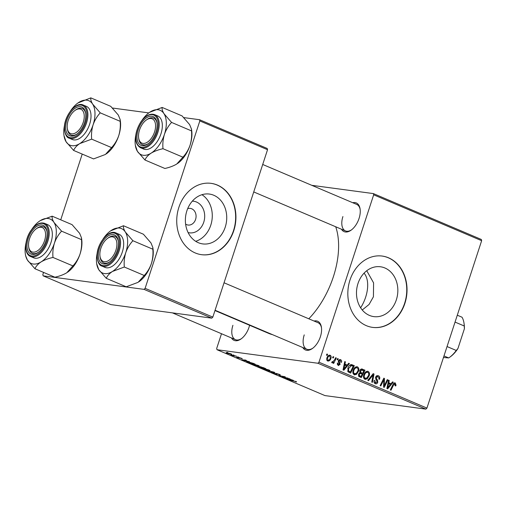 <?xml version="1.0" encoding="UTF-8"?>
<svg xmlns="http://www.w3.org/2000/svg" width="507" height="507" viewBox="0 0 507 507"><rect width="100%" height="100%" fill="white"/><g stroke="black" fill="none" stroke-linecap="round" stroke-linejoin="round"><path stroke-width="0.76" d="M192.305 201.159A15.932 13.049 -82.4 0 1 203.751 222.205A15.932 13.049 -82.4 0 1 188.097 232.555M185.613 224.113A8.397 6.876 97.6 0 0 188.053 225.038A8.397 6.876 97.6 0 0 195.575 219.442A8.397 6.876 97.6 0 0 190.29 208.396A8.397 6.876 97.6 0 0 187.685 208.65M186.874 210.836A25.141 20.597 97.6 0 0 202.711 243.905A25.141 20.597 97.6 0 0 225.235 227.13A25.141 20.597 97.6 0 0 209.397 194.061A25.141 20.597 97.6 0 0 186.874 210.836M195.702 241.319A25.141 20.597 97.6 0 0 210.779 225.19A25.141 20.597 97.6 0 0 201.951 194.707M178.876 207.357A35.984 29.476 97.6 0 0 201.545 254.685A35.984 29.476 97.6 0 0 233.778 230.685A35.984 29.476 97.6 0 0 211.115 183.35A35.984 29.476 97.6 0 0 178.876 207.357M201.406 254.666A35.984 29.476 97.6 0 0 233.505 230.647A35.984 29.476 97.6 0 0 210.975 183.338M366.745 270.732L373.589 282.881L373.425 296.772L369.071 304.466L362.239 309.986M396.341 299.846A25.141 20.597 -82.4 0 1 373.817 316.615A25.141 20.597 -82.4 0 1 357.98 283.546A25.141 20.597 -82.4 0 1 380.504 266.777A25.141 20.597 -82.4 0 1 396.341 299.846M349.982 280.067A35.984 29.476 97.6 0 0 372.645 327.395A35.984 29.476 97.6 0 0 404.884 303.395A35.984 29.476 97.6 0 0 382.215 256.06A35.984 29.476 97.6 0 0 349.982 280.067M372.512 327.376A35.984 29.476 97.6 0 0 404.611 303.357A35.984 29.476 97.6 0 0 382.082 256.048M249.596 325.266A15.597 8.727 113 0 1 249.045 327.211A15.597 8.727 113 0 1 241.104 338.91A15.597 8.727 113 0 1 231.458 337.954M232.909 325.31A14.392 8.055 -67 0 0 235.463 339.658A14.392 8.055 -67 0 0 241.528 338.594M352.72 202.718A15.597 8.727 113 0 1 360.097 208.992A15.597 8.727 113 0 1 359.045 218.466A15.597 8.727 113 0 1 351.104 230.172A15.597 8.727 113 0 1 341.458 229.215M342.909 216.571A14.392 8.055 -67 0 0 345.463 230.913A14.392 8.055 -67 0 0 351.528 229.848M314.048 321.026A15.597 8.727 113 0 1 321.432 327.307A15.597 8.727 113 0 1 320.373 336.781A15.597 8.727 113 0 1 312.432 348.48A15.597 8.727 113 0 1 302.787 347.523M304.238 334.88A14.392 8.055 -67 0 0 306.792 349.228A14.392 8.055 -67 0 0 312.857 348.163M335.71 226.768A67.178 37.588 113 0 1 333.365 276.771A67.178 37.588 113 0 1 308.795 318.795M238.429 357.036L237.593 356.884L238.429 357.036M233.942 355.128L233.106 354.97L233.942 355.128M258.336 365.477C259.609 366.079 259.66 366.301 258.475 366.136L252.86 364.577C251.548 363.956 251.516 363.741 252.771 363.918L258.336 365.477M259.331 366.098L258.475 366.136L258.646 365.617M251.84 363.944L252.771 363.918M249.526 361.751L241.687 359.812L245.584 360.078L246.25 360.363L245.166 360.281L247.435 361.244L249.526 361.751M263.234 367.575L265.801 368.665L259.945 367.569L257.695 366.276L263.19 367.721L260.351 366.675M274.008 372.157L274.857 372.518L271.061 372.29L273.641 372.201L266.435 370.325L274.008 372.157M296.5 381.708L288.965 379.901L293.255 380.706L296.418 381.967L296.158 381.549M295.67 381.676L295.6 381.334M288.084 378.14L282.887 377.316L282.19 377.018L284.408 376.783L278.787 375.573L284.642 376.676L285.346 376.974L283.147 377.214L288.084 378.14M317.914 363.253L216.99 349.71L324.962 395.593L425.886 409.13L317.914 363.253L318.966 362.213L426.932 408.091L425.886 409.13M293.363 380.383L285.523 378.437L289.421 378.704L290.086 378.989L289.003 378.906L293.363 380.383M279.446 374.73L276.562 373.621L277.24 374.267L276.955 374.445L273.894 373.513C272.785 373.032 272.627 372.822 273.406 372.905L276.258 374.16L275.852 373.329L279.268 374.375C280.555 374.939 280.675 375.142 279.636 374.996L278.907 374.711L279.452 374.705M280.365 374.99L279.636 374.996L279.763 374.597M272.912 372.937L273.406 372.905M274.122 373.165L274.471 373.596M276.258 374.16L276.53 373.811M275.897 373.336L275.783 373.691L275.852 373.329M268.983 370.002C270.256 370.604 270.307 370.82 269.122 370.661L263.507 369.102C262.195 368.481 262.17 368.266 263.418 368.443L268.983 370.002M269.978 370.623L269.122 370.661L269.293 370.142M262.487 368.469L263.418 368.443M241.902 358.512L237.409 357.631L236.953 357.131L239.05 358.062L238.816 357.479L241.395 358.278C242.384 358.709 242.517 358.88 241.807 358.798L242.27 358.785M241.015 358.5L240.964 358.107M239.564 357.638L239.272 358.056L239.139 357.536M236.566 357.15L236.953 357.131M253.253 363.335L255.154 364.14L249.292 363.044L246.941 362.023C246.294 361.643 246.453 361.529 247.422 361.681L253.253 363.335M247.067 361.637L246.941 362.023C246.294 361.643 246.453 361.529 247.422 361.681M231.002 353.861C231.953 354.298 232.022 354.463 231.205 354.349L226.883 353.157C225.945 352.726 225.913 352.568 226.781 352.695L231.002 353.861C231.953 354.298 232.022 354.463 231.205 354.349L231.319 354.006M227.028 352.726L226.883 353.157C225.945 352.726 225.913 352.568 226.781 352.695M236.503 356.218L232.922 355.705L230.951 354.849L236.503 356.218M227.782 352.511L226.946 352.359L227.782 352.511M221.502 333.726L216.679 348.486L216.99 349.71M373.367 193.585L481.339 239.469L481.65 240.692L373.678 194.808L373.367 193.585L311.799 185.328M337.599 358.538L338.264 358.817L337.757 359.888L337.073 359.602L337.599 358.538M333.105 356.624L333.771 356.909L333.264 357.98L332.579 357.689L333.105 356.624M356.459 366.726L357.473 366.865C358.842 367.822 359.203 369.28 358.557 371.225L356.535 374.356L354.241 374.743C352.834 373.754 352.479 372.265 353.183 370.275C353.994 367.759 355.42 366.618 357.473 366.865L356.985 366.732M354.78 374.895L354.241 374.743M348.689 363.246L349.412 363.557L343.854 370.211L343.036 369.863L344.747 361.573L345.419 361.859L344.925 364.108L347.2 365.072L348.689 363.246M361.561 368.963L364.964 370.167L361.295 377.62L358.81 376.416L358.512 374.248L360.027 372.689L359.748 370.756C360.306 369.33 361.187 368.766 362.397 369.077L361.985 368.957M373.171 373.653L374.02 374.014L372.417 382.348L371.745 382.063L373.12 374.92L368.507 380.687L367.784 380.383L373.171 373.653M394.953 383.843L393.59 384.959L390.992 390.238L390.314 389.953L393.007 384.49C393.502 383.235 394.269 382.715 395.295 382.937L396.037 385.238L395.745 385.935L395.042 385.757L394.953 383.843L393.514 383.622M394.928 382.836L394.585 382.842M387.247 379.635L387.925 379.92L384.243 387.373L383.539 387.075L383.9 379.578L380.814 385.916L380.136 385.631L383.812 378.171L384.515 378.469L384.167 385.96L387.247 379.635M373.678 194.808L318.966 362.213M481.65 240.692L426.932 408.091M392.532 381.879L393.248 382.183L387.69 388.837L386.873 388.489L388.584 380.199L389.256 380.484L388.761 382.734L391.036 383.704L392.532 381.879M378.057 376.663L376.321 377.436L376.27 378.203L377.563 380.288L377.753 382.341C377.227 383.66 376.397 384.103 375.275 383.679C374.141 383.102 373.767 382.069 374.153 380.592L374.907 380.618L375.598 382.766L377.069 382.107L375.636 377.233C376.238 375.795 377.164 375.307 378.406 375.757C379.718 376.416 380.085 377.595 379.509 379.28L378.811 379.097L379.027 377.854L378.057 376.663L376.099 376.34M375.833 383.837L375.275 383.679M374.172 382.57L375.991 382.874L374.198 382.633M377.81 375.592L377.278 375.605M367.106 371.251L368.12 371.39C369.489 372.347 369.85 373.798 369.204 375.75L367.182 378.881L364.888 379.268C363.481 378.279 363.126 376.79 363.83 374.8C364.641 372.284 366.067 371.143 368.12 371.39L367.632 371.251M365.427 379.42L364.888 379.268M340.267 360.369L339.101 360.883L340.127 364.419L338.194 365.465L337.25 363.069L337.954 363.253L338.461 364.755L339.417 364.26L338.41 361.852L338.416 360.667L340.533 359.666C341.534 360.147 341.851 361.022 341.484 362.29L340.755 362.22L340.267 360.369L338.695 360.116M338.606 365.579L338.194 365.465M337.275 364.596L338.657 364.812L337.288 364.628M340.032 359.52L339.57 359.533M351.332 364.584L354.317 365.642L350.648 373.095L348.265 371.967L347.878 368.234C348.499 366.193 349.653 364.977 351.332 364.584L351.643 364.603M329.392 355.147L330.139 355.249C331.141 355.87 331.42 356.858 330.976 358.215C330.38 360.249 329.277 361.174 327.668 360.99C326.673 360.331 326.419 359.305 326.901 357.923C327.49 355.977 328.574 355.084 330.139 355.249L329.772 355.147M328.099 361.111L327.668 360.99M332.047 361.928L332.51 361.992L334.582 359.875L335.672 357.714L336.344 358.005L333.676 363.424L333.004 363.139L333.562 362.023L332.06 362.854L331.673 362.454L332.231 361.668L332.624 362.023L332.034 361.947M326.952 354.013L327.617 354.292L327.11 355.363L326.426 355.077L326.952 354.013M144.064 289.37L43.139 275.833L110.849 304.606L211.774 318.149L144.064 289.37L145.116 288.331L212.826 317.109L211.774 318.149M82.223 154.09L60.732 219.829M43.551 272.398L42.829 274.61L43.139 275.833M199.517 119.709L267.227 148.481L267.538 149.704L199.828 120.932L199.517 119.709L183.781 117.599M148.805 112.909L112.453 108.029M199.828 120.932L145.116 288.331M267.538 149.704L212.826 317.109M272.398 334.614A67.178 37.588 113 0 1 268.906 333.473L214.968 310.55M360.166 209.524A14.392 8.055 -67 0 0 356.725 204.416L262.715 164.471M321.495 327.839A14.392 8.055 -67 0 0 318.054 322.731L224.043 282.779M387.158 379.819L387.925 379.92M383.165 379.477L383.9 379.578M382.196 381.448L382.981 381.556M383.717 378.361L384.515 378.469M383.647 383.495L384.357 383.59M383.577 385.884L384.167 385.96M392.374 382.069L393.248 382.183M389.161 383.45L388.844 383.824M388.546 380.389L389.256 380.484M388.083 382.646L388.761 382.734M387.969 383.191L391.036 383.704M388.717 386.448L390.371 384.471L388.552 383.704L387.659 387.836L388.717 386.448M387.025 387.754L387.659 387.836M387.88 383.609L388.552 383.704M395.308 385.143L396.037 385.238M376.505 375.947L376.847 376.435M375.598 377.341L376.321 377.436M375.465 378.095L376.27 378.203M376.27 380.117L377.563 380.288M377.024 382.24L377.753 382.341M374.679 382.703L374.413 383.019M374.179 380.523L374.907 380.618M374.122 380.7L374.844 380.801M372.994 373.874L374.02 374.014M372.252 374.8L373.12 374.92M366.149 371.58L366.46 372.075M368.475 375.649L369.204 375.75M364.685 378.33L367.182 378.881M363.792 378.159L366.853 378.045L368.551 375.427C369.014 374.039 368.754 372.994 367.771 372.296L365.623 371.961M363.747 375.072L364.463 375.174C363.975 376.574 364.222 377.639 365.211 378.349L363.817 378.216M367.771 372.296C366.174 372.22 365.072 373.177 364.463 375.174M360.883 369.223L364.964 370.167M360.661 373.006L360.426 373.482M359.083 376.2L358.931 376.524M359.647 372.797L362.625 373.266L363.861 370.75L360.293 369.761L361.878 369.971M361.047 376.467L362.194 374.141L361.111 373.678L359.919 373.545L359.19 374.496L359.907 375.979L361.047 376.467L358.588 376.137M358.436 375.782L359.907 375.979M358.468 374.4L359.19 374.496M358.918 373.412L360.452 373.482L359.013 373.291M359.875 372.487L362.625 373.266M359.691 370.966L360.407 371.061L361.212 372.67M361.941 369.983L360.407 371.061M340.761 362.194L341.484 362.29M338.384 360.788L339.101 360.883M338.315 361.339L339.082 361.447M339.398 364.318L340.127 364.419M337.231 363.158L337.954 363.253M348.537 363.437L349.412 363.557M345.324 364.825L345.007 365.198M344.709 361.764L345.419 361.859M344.24 364.013L344.925 364.108M344.133 364.565L347.2 365.072M344.88 367.816L346.534 365.845L344.716 365.072L343.822 369.21L344.88 367.816M343.188 369.128L343.822 369.21M344.044 364.983L344.716 365.072M350.92 364.634L352.422 364.831M350.457 364.793L354.317 365.642M351.592 365.274L351.433 365.591M350.4 371.942L353.214 366.225L351.459 365.598L348.531 368.564L348.639 371.035L350.4 371.942L347.954 371.612M347.644 370.902L348.639 371.035M347.808 368.469L348.531 368.564M355.502 367.062L355.813 367.55M357.828 371.124L358.557 371.225M354.032 373.805L356.535 374.356M353.145 373.634L356.206 373.52L357.904 370.902C358.367 369.514 358.107 368.469 357.124 367.771L354.976 367.436M353.1 370.547L353.816 370.649C353.328 372.049 353.575 373.114 354.564 373.824L353.17 373.691M357.124 367.771C355.527 367.695 354.425 368.652 353.816 370.649M330.247 358.119L330.976 358.215M326.844 360.135L328.149 360.344L326.863 360.179M326.844 358.113L327.566 358.208L327.934 360.281C329.087 360.255 329.873 359.501 330.279 358.024L329.899 355.965L328.232 355.718M329.899 355.965C328.77 356.028 327.991 356.776 327.566 358.208M333.017 356.808L333.771 356.909M335.577 357.898L336.344 358.005M332.998 361.947L333.562 362.023M337.51 358.715L338.264 358.817M326.863 354.19L327.617 354.292M283.026 376.904L282.887 377.316M284.059 376.79L283.933 377.17M283.261 376.866L283.147 377.214M288.052 379.078L290.353 379.642L288.534 378.868L286.544 378.716L288.052 379.078M296.05 381.505L295.923 381.885M265.972 369.831L268.476 370.383C269.325 370.497 269.293 370.338 268.38 369.907L264.033 368.722C263.152 368.595 263.171 368.747 264.09 369.185L265.972 369.831M264.09 368.551L264.033 368.722C263.152 368.595 263.171 368.747 264.09 369.185M268.418 369.78L268.38 369.907C269.293 370.338 269.325 370.497 268.476 370.383M259.952 367.41L261.777 367.752L258.38 366.561L259.952 367.41M258.424 366.415L258.811 366.922M260.604 366.732L262.461 367.879L264.439 368.253L263.19 367.721M244.216 360.445L246.516 361.016L244.216 360.445M249.305 362.885L253.792 363.728L248.056 361.96L247.581 362.125L249.305 362.885M248.113 361.789L247.581 362.125M255.325 365.306L257.829 365.858C258.678 365.972 258.646 365.813 257.733 365.382L253.386 364.197C252.505 364.07 252.524 364.222 253.443 364.66L255.325 365.306M253.443 364.026L253.386 364.197C252.505 364.07 252.524 364.222 253.443 364.66M257.771 365.255L257.733 365.382C258.646 365.813 258.678 365.972 257.829 365.858M227.345 353.227L230.489 354.063L227.345 353.227L227.497 352.815M230.596 353.702L230.489 354.063M447.047 346.554L456.256 350.464L457.948 348.48A23.994 13.423 113 0 1 450.317 356.808L449.475 357.41A25.192 14.095 -67 0 0 456.256 350.464M464.393 328.758L464.254 325.995A25.192 14.095 -67 0 0 464.006 323.2L464.159 324.227A23.994 13.423 113 0 1 464.393 328.758L457.948 348.48M455.045 322.084L464.254 325.995M443.986 355.927L448.708 357.929L443.473 357.498M457.295 315.208L462.016 317.211A25.192 14.095 -67 0 1 464.006 323.2M448.708 357.929A25.192 14.095 -67 0 0 449.475 357.41M360.629 307.8A26.389 14.766 -67 0 0 365.629 297.222A26.389 14.766 -67 0 0 364.045 273.172M83.218 122.396A13.195 7.383 -67 0 0 82.844 110.894A13.195 7.383 -67 0 0 74.941 110.482A13.195 7.383 -67 0 0 68.217 120.381A13.195 7.383 -67 0 0 67.323 128.398A13.195 7.383 -67 0 0 74.377 133.461A13.195 7.383 -67 0 0 83.218 122.396M74.941 110.482L75.784 109.88A14.392 8.055 113 0 1 82.267 108.53A14.392 8.055 113 0 1 85.708 113.638A14.392 8.055 -67 0 0 82.267 108.53A14.392 8.055 -67 0 0 75.353 110.196M67.412 128.892A14.392 8.055 -67 0 0 71.005 135.027A14.392 8.055 -67 0 0 77.07 133.962A14.392 8.055 113 0 1 71.005 135.027A14.392 8.055 113 0 1 67.475 129.424L67.323 128.398M92.686 104.15A24.14 13.512 113 0 1 94.986 113.156A24.14 13.512 113 0 1 93.104 124.785C94.72 120.216 97.103 116.236 100.247 112.852L92.686 104.15C91.14 101.565 90.519 99.473 90.823 97.87L77.951 102.984A24.14 13.512 113 0 1 78.959 102.306A24.14 13.512 -67 0 1 92.686 104.15M85.797 115.064A15.597 8.727 113 0 1 76.639 134.279A15.597 8.727 113 0 1 65.637 127.713A15.597 8.727 113 0 1 74.681 108.58A15.597 8.727 113 0 1 85.639 113.105A15.597 8.727 113 0 1 85.797 115.064M91.013 115.647A17.992 10.07 -67 0 0 86.418 106.381L83.306 105.063A17.992 10.07 113 0 1 87.901 114.329A17.992 10.07 113 0 1 81.583 132.333A17.992 10.07 113 0 1 69.231 138.183L72.343 139.501A17.992 10.07 -67 0 0 84.688 133.658A17.992 10.07 -67 0 0 91.013 115.647M90.823 97.87L110.741 106.337L118.308 115.038L120.14 119.506L120.172 121.319L100.247 112.852M120.172 121.319C120.615 126.167 120.134 130.952 118.727 135.673C117.104 140.243 114.728 144.222 111.578 147.607L91.659 139.14C91.216 134.292 91.697 129.507 93.104 124.785A24.14 13.512 113 0 1 79.795 143.582L91.659 139.14M111.578 147.607L105.418 154.464L93.561 158.906L73.635 150.44C74.681 147.911 76.734 145.623 79.795 143.582A24.14 13.512 113 0 1 66.075 141.738L73.635 150.44M64.021 135.768L66.075 141.738A24.14 13.512 113 0 1 64.021 135.768A24.14 13.512 113 0 1 64.655 124.709M120.153 119.595L120.362 121.008A24.14 13.512 113 0 1 118.727 135.673A24.14 13.512 113 0 1 106.426 153.792A24.14 13.512 113 0 1 106.305 153.875M70.429 111.115A24.14 13.512 113 0 1 77.951 102.984M154.553 131.966A13.195 7.383 -67 0 0 154.172 120.463A13.195 7.383 -67 0 0 146.27 120.051A13.195 7.383 -67 0 0 139.545 129.95A13.195 7.383 -67 0 0 138.652 137.967A13.195 7.383 -67 0 0 145.705 143.031A13.195 7.383 -67 0 0 154.553 131.966M146.27 120.051L147.112 119.449A14.392 8.055 113 0 1 153.596 118.099A14.392 8.055 113 0 1 157.037 123.207A14.392 8.055 -67 0 0 153.596 118.099A14.392 8.055 -67 0 0 146.681 119.766M138.741 138.462A14.392 8.055 -67 0 0 142.334 144.596A14.392 8.055 -67 0 0 148.399 143.532A14.392 8.055 113 0 1 142.334 144.596A14.392 8.055 113 0 1 138.804 138.994L138.652 137.967M141.764 120.685A24.14 13.512 113 0 1 149.28 112.554A24.14 13.512 113 0 1 150.287 111.876A24.14 13.512 113 0 1 164.015 113.72A24.14 13.512 -67 0 1 164.433 134.355A24.14 13.512 113 0 1 158.875 145.49A24.14 13.512 113 0 1 151.13 153.146C154.401 151.213 158.355 149.73 162.988 148.709C162.544 143.861 163.026 139.076 164.433 134.355C166.049 129.786 168.432 125.806 171.575 122.421L164.015 113.72C162.462 111.115 161.841 109.024 162.151 107.44L149.571 112.351M152.322 139.343A15.597 8.727 113 0 1 147.974 143.849A15.597 8.727 113 0 1 137.479 140.876A15.597 8.727 113 0 1 141.776 122.574A15.597 8.727 113 0 1 156.967 122.675A15.597 8.727 113 0 1 152.322 139.343M156.796 142.182A17.992 10.07 -67 0 0 157.747 115.951L154.635 114.633A17.992 10.07 113 0 1 153.684 140.864A17.992 10.07 113 0 1 140.559 147.752L143.671 149.071A17.992 10.07 -67 0 0 156.796 142.182M162.151 107.44L182.07 115.9L189.637 124.608L191.469 129.076L191.5 130.888C191.944 135.737 191.462 140.521 190.055 145.243C188.433 149.812 186.056 153.792 182.907 157.176L162.988 148.709M191.5 130.888L171.575 122.421M182.907 157.176L176.747 164.034C173.476 165.973 169.522 167.456 164.889 168.476L144.964 160.009C145.991 157.493 148.044 155.205 151.13 153.146A24.14 13.512 113 0 1 137.403 151.308L144.964 160.009M135.35 145.338L137.403 151.308A24.14 13.512 113 0 1 135.35 145.338A24.14 13.512 113 0 1 135.984 134.279M191.469 129.076L191.69 130.578A24.14 13.512 113 0 1 190.055 145.243A24.14 13.512 113 0 1 177.754 163.362A24.14 13.512 113 0 1 177.539 163.514M29.545 238.696A13.195 7.383 -67 0 0 28.652 246.713A13.195 7.383 -67 0 0 35.705 251.77A13.195 7.383 -67 0 0 44.553 240.705A13.195 7.383 -67 0 0 44.172 229.202A13.195 7.383 -67 0 0 36.27 228.79A13.195 7.383 -67 0 0 29.545 238.696M28.741 247.201A14.392 8.055 -67 0 0 32.334 253.335A14.392 8.055 -67 0 0 38.399 252.271A14.392 8.055 113 0 1 32.334 253.335A14.392 8.055 113 0 1 28.804 247.733L28.652 246.713M36.27 228.79L37.112 228.188A14.392 8.055 113 0 1 43.596 226.844A14.392 8.055 113 0 1 47.037 231.946A14.392 8.055 -67 0 0 43.596 226.844A14.392 8.055 -67 0 0 36.681 228.511M81.5 239.634L61.581 231.167L54.015 222.459C52.462 219.861 51.841 217.769 52.151 216.178L72.07 224.645L79.637 233.347L81.469 237.815L81.5 239.634C81.944 244.482 81.462 249.267 80.055 253.982A24.14 13.512 113 0 1 74.497 265.123A24.14 13.512 113 0 1 67.754 272.101A24.14 13.512 113 0 1 67.539 272.253M81.469 237.815L81.69 239.317A24.14 13.512 113 0 1 80.055 253.982C78.439 258.557 76.056 262.531 72.907 265.915L66.747 272.779C63.476 274.718 59.522 276.195 54.889 277.221L34.964 268.754C35.991 266.238 38.044 263.951 41.13 261.891C44.401 259.952 48.355 258.475 52.988 257.448C52.544 252.6 53.026 247.815 54.433 243.1C56.049 238.524 58.432 234.551 61.581 231.167M31.764 229.43A24.14 13.512 113 0 1 32.543 228.277A24.14 13.512 113 0 1 39.28 221.299A24.14 13.512 113 0 1 40.294 220.621L39.571 221.09M31.776 231.319A15.597 8.727 113 0 1 46.967 231.42A15.597 8.727 113 0 1 42.322 248.081A15.597 8.727 113 0 1 37.974 252.594A15.597 8.727 113 0 1 27.479 249.615A15.597 8.727 113 0 1 31.776 231.319M30.559 256.491L33.671 257.816A17.992 10.07 -67 0 0 46.796 250.927A17.992 10.07 -67 0 0 47.747 224.696L44.635 223.372A17.992 10.07 113 0 1 43.684 249.602A17.992 10.07 113 0 1 30.559 256.491C23.766 254.039 24.374 239.399 31.168 230.235C35.648 224.221 40.135 221.939 44.635 223.372M52.151 216.178L40.294 220.621A24.14 13.512 113 0 1 54.015 222.459A24.14 13.512 113 0 1 54.433 243.1A24.14 13.512 113 0 1 41.13 261.891A24.14 13.512 113 0 1 27.403 260.053L34.964 268.754M72.907 265.915L52.988 257.448M25.572 255.579L27.403 260.053A24.14 13.512 -67 0 1 25.35 254.083L25.572 255.579M25.984 243.024A24.14 13.512 -67 0 0 25.35 254.083M100.88 248.265A13.195 7.383 -67 0 0 99.987 256.276A13.195 7.383 -67 0 0 107.034 261.339A13.195 7.383 -67 0 0 115.881 250.274A13.195 7.383 -67 0 0 115.501 238.772A13.195 7.383 -67 0 0 107.598 238.36A13.195 7.383 -67 0 0 100.88 248.265M100.069 256.77A14.392 8.055 -67 0 0 103.662 262.905A14.392 8.055 -67 0 0 109.727 261.84A14.392 8.055 113 0 1 103.662 262.905A14.392 8.055 113 0 1 100.139 257.303L99.987 256.276M107.598 238.36L108.441 237.758A14.392 8.055 113 0 1 114.924 236.408A14.392 8.055 113 0 1 118.365 241.516A14.392 8.055 -67 0 0 114.924 236.408A14.392 8.055 -67 0 0 108.01 238.081M152.81 247.479L153.019 248.886A24.14 13.512 113 0 1 153.266 251.922A24.14 13.512 113 0 1 151.384 263.551C149.768 268.121 147.385 272.101 144.235 275.485L124.316 267.018C123.873 262.17 124.354 257.385 125.761 252.663C127.384 248.094 129.76 244.12 132.91 240.736L125.343 232.029C123.797 229.443 123.176 227.351 123.48 225.748L110.608 230.869A24.14 13.512 113 0 1 111.622 230.191A24.14 13.512 113 0 1 125.343 232.029A24.14 13.512 113 0 1 125.761 252.663A24.14 13.512 113 0 1 112.459 271.46L124.316 267.018M123.48 225.748L143.399 234.215L150.966 242.916L152.797 247.384L152.829 249.197C153.272 254.045 152.791 258.83 151.384 263.551A24.14 13.512 113 0 1 139.089 281.67A24.14 13.512 113 0 1 138.962 281.759M96.679 263.646L98.732 269.616A24.14 13.512 113 0 1 96.679 263.646A24.14 13.512 113 0 1 96.431 260.611A24.14 13.512 113 0 1 97.312 252.594M98.301 255.591A15.597 8.727 113 0 1 107.338 236.465A15.597 8.727 113 0 1 118.302 240.983A15.597 8.727 113 0 1 118.461 242.948A15.597 8.727 113 0 1 109.303 262.163A15.597 8.727 113 0 1 98.301 255.591M101.888 266.061L105 267.385A17.992 10.07 -67 0 0 117.351 261.536A17.992 10.07 -67 0 0 123.67 243.531A17.992 10.07 -67 0 0 119.075 234.266L115.964 232.941A17.992 10.07 113 0 1 120.558 242.207A17.992 10.07 113 0 1 114.24 260.218A17.992 10.07 113 0 1 101.888 266.061C99.334 265.516 97.718 262.334 97.04 256.523C96.374 244.469 108.34 229.031 115.964 232.941M144.235 275.485L138.075 282.348L126.218 286.791L106.293 278.324C107.338 275.789 109.392 273.501 112.459 271.46A24.14 13.512 -67 0 1 98.732 269.616L106.293 278.324M152.829 249.197L132.91 240.736M103.092 239A24.14 13.512 113 0 1 110.608 230.869M387.449 385.7L388.134 385.789M392.824 384.857L393.59 384.959M375.668 379.204L376.954 379.375M371.149 376.175L372.056 376.295M338.537 362.125L339.538 362.258M343.613 367.074L344.297 367.163M347.789 371.308L349.431 371.53M86.887 114.386A17.276 9.665 -67 0 0 75.423 106.622A17.276 9.665 -67 0 0 64.554 128.391A17.276 9.665 -67 0 0 76.018 136.155A17.276 9.665 -67 0 0 86.887 114.386M152.892 140.243A17.276 9.665 -67 0 0 156.568 117.51A17.276 9.665 -67 0 0 141.206 121.674A17.276 9.665 -67 0 0 137.53 144.406A17.276 9.665 -67 0 0 152.892 140.243M31.206 230.419A17.276 9.665 -67 0 0 27.53 253.145A17.276 9.665 -67 0 0 42.892 248.988A17.276 9.665 -67 0 0 46.568 226.255A17.276 9.665 -67 0 0 31.206 230.419M97.211 256.269A17.276 9.665 -67 0 0 108.675 264.033A17.276 9.665 -67 0 0 119.544 242.264A17.276 9.665 -67 0 0 108.08 234.507A17.276 9.665 -67 0 0 97.211 256.269M351.459 365.598L349.646 365.357M276.461 374.153L276.562 373.83M83.306 105.063C75.682 101.147 63.717 116.585 64.383 128.639C65.073 134.475 66.69 137.657 69.231 138.183M345.463 230.913L253.741 191.938M154.635 114.633C150.135 113.194 145.648 115.482 141.168 121.49C135.394 130.185 132.568 143.05 140.559 147.752M235.463 339.658L172.418 312.87M215.069 310.246L306.792 349.228"/></g></svg>
